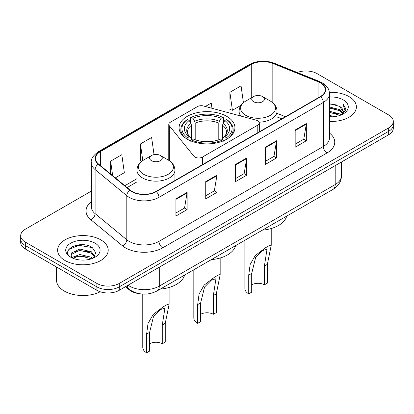 <?xml version="1.0" encoding="UTF-8"?>
<svg xmlns="http://www.w3.org/2000/svg" width="414" height="414" viewBox="0 0 414 414"><rect width="100%" height="100%" fill="white"/><g stroke="black" fill="none" stroke-linecap="round" stroke-linejoin="round"><path stroke-width="0.62" d="M257.787 120.816A5.268 3.043 0 0 0 256.287 120.21L203.424 105.979A5.268 3.043 0 0 0 197.473 106.584L170.32 122.259A5.268 3.043 0 0 0 168.777 124.412A5.268 3.043 0 0 0 169.269 125.696L193.918 156.218A5.268 3.043 0 0 0 202.42 157.082L257.787 125.116A5.268 3.043 0 0 0 259.33 122.963A5.268 3.043 0 0 0 257.787 120.816M226.753 116.355A27.929 16.125 0 0 0 196.308 112.862A27.929 16.125 0 0 0 179.071 127.76A27.929 16.125 0 0 0 187.247 139.161A27.929 16.125 0 0 0 217.692 142.659A27.929 16.125 0 0 0 234.929 127.76A27.929 16.125 0 0 0 226.753 116.355M281.748 118.854L277.028 116.945M139.213 293.655A15.81 9.129 180 0 1 129.401 289.945L125.473 286.711M85.015 244.959A21.083 12.172 0 0 0 72.678 246.423M91.303 191.118L25.332 229.206A15.81 9.129 0 0 0 20.7 235.659L20.7 242.542A15.81 9.129 0 0 0 25.332 249L96.881 290.307A15.81 9.129 0 0 0 119.242 290.307L388.668 134.752A15.81 9.129 0 0 0 393.3 128.299L393.3 124.857A15.81 9.129 0 0 1 388.668 131.31A15.81 9.129 0 0 0 393.3 124.857L393.3 121.416A15.81 9.129 0 0 0 388.668 114.957L317.119 73.651A15.81 9.129 0 0 0 297.231 72.486M20.7 235.659A15.81 9.129 0 0 0 25.332 242.112L96.881 283.424A15.81 9.129 0 0 0 119.242 283.424L119.242 286.866L388.668 131.31L119.242 286.866A15.81 9.129 0 0 1 96.881 286.866A15.81 9.129 0 0 0 119.242 286.866L119.242 290.307M25.332 242.112L25.332 245.554L96.881 286.866L25.332 245.554A15.81 9.129 0 0 1 20.7 239.101A15.81 9.129 0 0 0 25.332 245.554L25.332 249M348.981 96.565A25.295 14.604 0 0 0 329.373 92.322A25.295 14.604 0 0 1 348.981 96.565A25.295 14.604 0 0 1 356.392 106.89A25.295 14.604 0 0 0 348.981 96.565M100.793 239.856A25.295 14.604 0 0 0 73.226 236.689A25.295 14.604 0 0 0 57.608 250.18A25.295 14.604 0 0 0 65.019 260.509A25.295 14.604 0 0 0 92.586 263.677A25.295 14.604 0 0 0 108.204 250.18A25.295 14.604 0 0 0 100.793 239.856A25.295 14.604 0 0 0 73.226 236.689A25.295 14.604 0 0 0 57.608 250.18A25.295 14.604 0 0 0 65.019 260.509A25.295 14.604 0 0 0 92.586 263.677A25.295 14.604 0 0 0 108.204 250.18A25.295 14.604 0 0 0 100.793 239.856M320.322 82.816A16.865 9.734 180 0 1 325.264 89.698A16.865 9.734 180 0 1 320.322 96.586L155.985 191.465A16.865 9.734 180 0 1 130.244 190.166L98.568 164.047A16.865 9.734 180 0 1 95.515 158.464A16.865 9.734 180 0 1 100.457 151.576L251.236 64.527A16.865 9.734 180 0 1 272.831 63.435L318.071 81.724A16.865 9.734 180 0 1 320.322 82.816M320.622 82.645A17.284 9.983 0 0 0 318.314 81.527L273.074 63.238A17.284 9.983 0 0 0 250.936 64.356L100.157 151.405A17.284 9.983 0 0 0 98.221 164.187L129.898 190.305A17.284 9.983 0 0 0 156.28 191.641L320.622 96.757A17.284 9.983 0 0 0 320.622 82.645M175.919 198.844L175.919 216.056L187.102 209.603L187.102 192.391L175.919 198.844M175.919 213.003L184.53 208.035L187.056 192.965A4.218 2.432 -120 0 0 187.102 192.391M184.458 208.076L187.102 209.603M205.732 181.632L205.732 198.844L216.91 192.391L216.91 175.179L205.732 181.632M205.732 195.791L214.343 190.823L216.869 175.753A4.218 2.432 -120 0 0 216.91 175.179M214.266 190.864L216.91 192.391M295.172 129.996L295.172 147.213L306.35 140.755L306.35 123.543L295.172 129.996M295.172 144.155L303.783 139.187L306.303 124.117A4.218 2.432 -120 0 0 306.35 123.543M303.705 139.228L306.35 140.755M265.358 147.208L265.358 164.42L276.536 157.967L276.536 140.755L265.358 147.208M265.358 161.367L273.97 156.399L276.49 141.329A4.218 2.432 -120 0 0 276.536 140.755M273.892 156.44L276.536 157.967M235.545 164.42L235.545 181.632L246.723 175.179L246.723 157.967L235.545 164.42M235.545 178.579L244.156 173.611L246.682 158.541A4.218 2.432 -120 0 0 246.723 157.967M244.079 173.652L246.723 175.179M329.482 121.468A25.295 14.604 0 0 0 356.392 106.89A25.295 14.604 0 0 1 329.482 121.468M119.242 283.424L388.668 127.869A15.81 9.129 0 0 0 393.3 121.416M115.34 177.875L124.335 172.679L121.809 154.696L110.631 161.155L110.631 173.994M211.978 108.282L211.249 103.06L205.318 106.486M243.427 102.693L241.062 85.848L229.879 92.306L230.06 109.41M154.029 154.619L151.622 137.484L140.444 143.943L140.625 161.046M229.879 92.306L232.404 110.29L240.989 105.332M232.404 110.29L229.879 109.343M141.604 161.413L140.444 160.979M140.444 143.943L142.778 160.57M110.631 161.155L112.67 175.676M329.482 115.578L335.759 116.437M329.482 116.655L332.302 116.789M329.482 111.273L339.516 113.86L340.976 115.009M329.482 112.349L340.096 115.34M329.482 106.972L339.516 109.56L342.595 112.986M329.482 108.049L339.516 110.636L342.321 113.498M341.038 114.983A11.913 6.878 0 0 0 343.009 111.195A11.913 6.878 0 0 0 339.516 106.331L342.999 111.454M329.482 116.769A17.186 9.92 0 0 0 343.247 113.907A17.186 9.92 0 0 0 343.247 99.877A17.186 9.92 0 0 0 329.482 97.016M339.516 106.331L329.482 103.691M342.202 114.461L345.747 109.927L345.861 108.866L342.906 103.748L344.629 109.472L341.229 114.906M342.906 103.748L345.856 109.073M329.482 103.986L336.986 105.006M329.482 108.287L336.629 109.203M329.482 112.592L336.629 113.508M193.824 269.747L193.824 317.957A13.176 7.607 0 0 0 197.685 323.334L197.685 304.58L199.056 294.069L204.174 285.06L214.592 277.137L218.954 274.705L220.176 274.772L216.315 293.826L216.315 312.575L213.334 314.298A8.958 5.175 0 0 0 200.666 314.298M213.334 314.298L213.334 295.544L215.958 278.746L211.492 280.05L204.563 287.016L200.666 302.862L200.666 321.616L197.685 323.334M186.745 139.021L187.495 137.727A25.088 14.485 0 0 1 187.495 119.511L189.219 120.51A22.661 13.082 0 0 0 189.219 136.734L190.926 137.702L191.475 139.735M191.475 138.907L191.475 125.282L190.926 123.444L189.219 120.51M190.476 122.668L190.476 117.788L191.221 117.359A25.088 14.485 0 0 1 222.779 117.359L221.05 118.357A22.661 13.082 0 0 0 192.95 118.357L194.652 121.292L195.201 123.129L195.201 139.792M218.799 139.792L218.799 123.129L219.348 121.292L221.05 118.357M211.347 259.63A28.985 16.736 0 0 0 235.659 245.59M187.495 119.511L186.745 119.941A26.139 15.09 0 0 0 180.861 129.484A26.139 15.09 0 0 0 185.425 138.002M222.779 117.359L223.524 117.788L223.524 122.668M190.476 141.174L191.221 139.88A25.088 14.485 0 0 0 222.779 139.88L223.524 141.174M191.221 139.88L192.95 138.887A22.661 13.082 0 0 0 221.05 138.887L222.779 139.88M189.219 136.734L187.495 137.727M192.95 118.357L191.221 117.359M190.926 123.444A20.27 11.706 0 0 0 190.926 137.702L191.02 137.764C188.142 134.98 186.968 133.091 187.501 132.092A19.499 11.256 0 0 1 191.475 125.282M228.575 138.002A26.139 15.09 0 0 0 233.139 129.484A26.139 15.09 0 0 0 227.255 119.941L226.505 119.511A25.088 14.485 0 0 1 226.505 137.727L227.255 139.021M226.505 137.727L224.781 136.734A22.661 13.082 0 0 0 224.781 120.51L226.505 119.511M224.781 120.51L223.074 123.444L222.525 125.282L222.525 138.907L223.074 137.702L224.781 136.734M222.525 125.282A19.499 11.256 0 0 1 226.499 132.092C227.032 133.096 225.858 134.985 222.98 137.764L223.074 137.702A20.27 11.706 0 0 0 223.074 123.444M222.525 139.735L222.525 138.907M244.876 240.27L244.876 288.48A13.176 7.607 0 0 0 248.736 293.857L248.736 275.108L250.113 264.598L255.231 255.583L265.643 247.66L270.006 245.228L271.227 245.3L267.372 264.349L267.372 283.104L264.391 284.822A8.958 5.175 0 0 0 251.717 284.822M264.391 284.822L264.391 266.073L267.014 249.275L262.543 250.573L255.619 257.544L251.717 273.385L251.717 292.139L248.736 293.857M259.159 122.192A18.972 10.955 0 0 0 277.028 111.257C276.888 107.035 274.668 103.645 270.378 101.099L262.528 96.565A6.324 3.654 0 0 0 253.58 96.565A6.324 3.654 0 0 0 253.58 101.725A6.324 3.654 0 0 0 262.528 101.725A6.324 3.654 0 0 0 262.528 96.565L270.378 101.099A17.429 10.06 0 0 1 270.378 115.33A17.429 10.06 0 0 1 245.73 115.33A17.429 10.06 0 0 1 245.73 101.099C241.44 103.645 239.22 107.035 239.08 111.257A18.972 10.955 0 0 0 241.041 116.101M262.398 230.153A28.985 16.736 0 0 0 286.711 216.118M142.773 294.085L142.773 347.434A13.176 7.607 0 0 0 146.628 352.811L146.628 334.057L148.005 323.546L153.123 314.531L163.54 306.614L167.898 304.181L169.124 304.249L165.264 323.303L165.264 342.052L162.283 343.775A8.958 5.175 0 0 0 149.609 343.775M162.283 343.775L162.283 325.021L164.907 308.223L160.435 309.527L153.511 316.493L149.609 332.339L149.609 351.088L146.628 352.811M151.472 160.679A6.324 3.654 0 0 0 160.42 160.679A6.324 3.654 0 0 0 160.42 155.514L168.27 160.047A17.429 10.06 0 0 1 168.27 174.278A17.429 10.06 0 0 1 143.622 174.278A17.429 10.06 0 0 1 143.622 160.047C139.332 162.598 137.112 165.983 136.972 170.206A18.972 10.955 0 0 0 142.53 177.953A18.972 10.955 0 0 0 163.209 180.328A18.972 10.955 0 0 0 174.92 170.206C174.78 165.983 172.56 162.598 168.27 160.047L160.42 155.514A6.324 3.654 0 0 0 151.472 155.514A6.324 3.654 0 0 0 151.472 160.679M160.296 289.101A28.985 16.736 0 0 0 184.603 275.067M56.558 267.025L56.558 280.304A26.351 15.214 0 0 0 64.273 291.063A26.351 15.214 0 0 0 100.209 291.777M80.026 259.961L84.042 260.08M72.15 257.441L79.824 254.512L91.328 257.203L92.726 258.326M72.854 258.176L79.824 255.878L91.582 258.745M72.269 257.974L71.037 255.086A11.913 6.878 0 0 0 72.962 258.274M71.037 255.086L71.399 253.001L79.824 249.047L91.328 251.738L94.754 256.468M71.068 255.257L71.399 254.367L79.824 250.413L91.328 253.104L94.485 256.825M93.129 258.155L95.82 252.871L92.415 247.738C80.363 239.069 58.933 250.491 71.306 257.492L71.368 257.534M95.054 243.168A17.186 9.92 0 0 0 70.753 243.168A17.186 9.92 0 0 0 70.753 257.197A17.186 9.92 0 0 0 95.054 257.197A17.186 9.92 0 0 0 95.054 243.168M68.796 249.461L78.883 245.321L92.182 247.582M75.1 251.474L78.883 250.786L88.379 251.598M75.1 256.939L78.883 256.25L88.379 257.063M129.401 289.407L129.401 289.945M169.269 125.696L169.269 160.668M193.918 156.218L193.918 169.564M202.42 157.082L202.42 164.653M257.787 125.116L257.787 132.692M128.071 285.21A21.083 12.172 0 0 0 129.489 286.11A21.083 12.172 0 0 0 159.302 286.11L335.195 184.561A21.083 12.172 0 0 0 341.369 175.955C341.524 181.187 338.735 185.663 333.011 189.384L157.118 290.938A10.541 6.086 60 0 0 159.302 286.11L159.302 267.18M335.195 165.626L335.195 184.561A10.541 6.086 60 0 1 333.011 189.384M127.217 285.701A10.541 7.048 129.5 0 0 129.054 289.127L125.851 286.488M388.668 134.752L388.668 127.869M96.881 290.307L96.881 283.424M329.482 133.07A26.351 15.214 180 0 1 327.034 152.957L162.692 247.836A5.268 3.043 60 0 1 158.966 241.383L323.308 146.499A21.083 12.172 0 0 0 329.482 137.893L329.482 93.833A21.083 12.172 180 0 1 323.308 102.439A5.268 3.043 -120 0 0 320.622 96.757M162.692 247.836A26.351 15.214 180 0 1 125.426 247.836A26.351 15.214 180 0 1 122.472 245.807L90.795 219.684A26.351 15.214 180 0 1 91.303 201.83M129.152 241.383A21.083 12.172 0 0 0 158.966 241.383L158.966 197.318A21.083 12.172 180 0 1 126.793 195.693L95.111 169.574A21.083 12.172 180 0 1 91.303 162.593L91.303 206.658A21.083 12.172 0 0 0 95.111 213.64L126.793 239.758A21.083 12.172 0 0 0 129.152 241.383M329.482 93.833C329.14 90.211 328.804 87.194 322.216 82.81L319.442 81.47A5.268 2.468 112 0 0 318.314 81.527M319.442 81.47L274.203 63.182C265.472 60.092 257.187 60.537 249.347 64.522A5.268 3.043 60 0 1 250.936 64.356M100.157 151.405A5.268 3.043 -120 0 0 98.568 151.576C93.098 155.509 90.676 159.183 91.303 162.593M98.221 164.187A5.268 3.524 129.5 0 0 95.111 169.574L95.111 213.64A5.268 3.524 -50.5 0 1 90.795 219.684M274.203 63.182A5.268 2.468 112 0 0 273.074 63.238M129.898 190.305A5.268 3.524 129.5 0 0 126.793 195.693L126.793 239.758A5.268 3.524 -50.5 0 1 122.472 245.807M156.28 191.641A5.268 3.043 60 0 1 158.966 197.318L323.308 102.439L323.308 146.499A5.268 3.043 60 0 0 327.034 152.957M100.457 151.576L100.457 165.605M318.071 81.724L318.071 97.885M272.831 63.435L272.831 102.822M285.437 116.727L277.028 113.327M251.236 64.527L251.236 97.916M136.972 178.688L124.831 185.7M235.545 164.969L246.682 158.541M265.358 147.757L276.49 141.329M295.172 130.545L306.303 124.117M205.732 182.181L216.869 175.753M175.919 199.393L187.056 192.965M218.799 123.129A19.499 11.256 0 0 0 195.201 123.129M219.348 121.292A20.27 11.706 0 0 0 194.652 121.292M200.666 302.862L197.685 304.58M216.315 293.826L213.334 295.544M251.717 273.385L248.736 275.108M267.372 264.349L264.391 266.073M149.609 332.339L146.628 334.057M165.264 323.303L162.283 325.021M168.777 124.412L168.777 160.353M259.33 122.963L259.33 131.797M157.118 290.938C148.636 295.198 140.155 295.198 131.673 290.938L129.054 289.127M341.369 175.955L341.369 162.06M249.347 64.522L98.568 151.576M136.972 181.896L127.119 187.589M281.825 118.813L277.028 116.872M220.176 274.772L220.176 257.989M180.861 133.443L180.861 129.484M233.139 133.443L233.139 129.484M271.227 245.3L271.227 228.512M277.028 121.581L277.028 111.257M239.08 115.573L239.08 111.257M253.58 96.565L245.73 101.099M169.124 304.249L169.124 287.466M174.92 180.535L174.92 170.206M136.972 193.416L136.972 170.206M151.472 155.514L143.622 160.047"/></g></svg>
